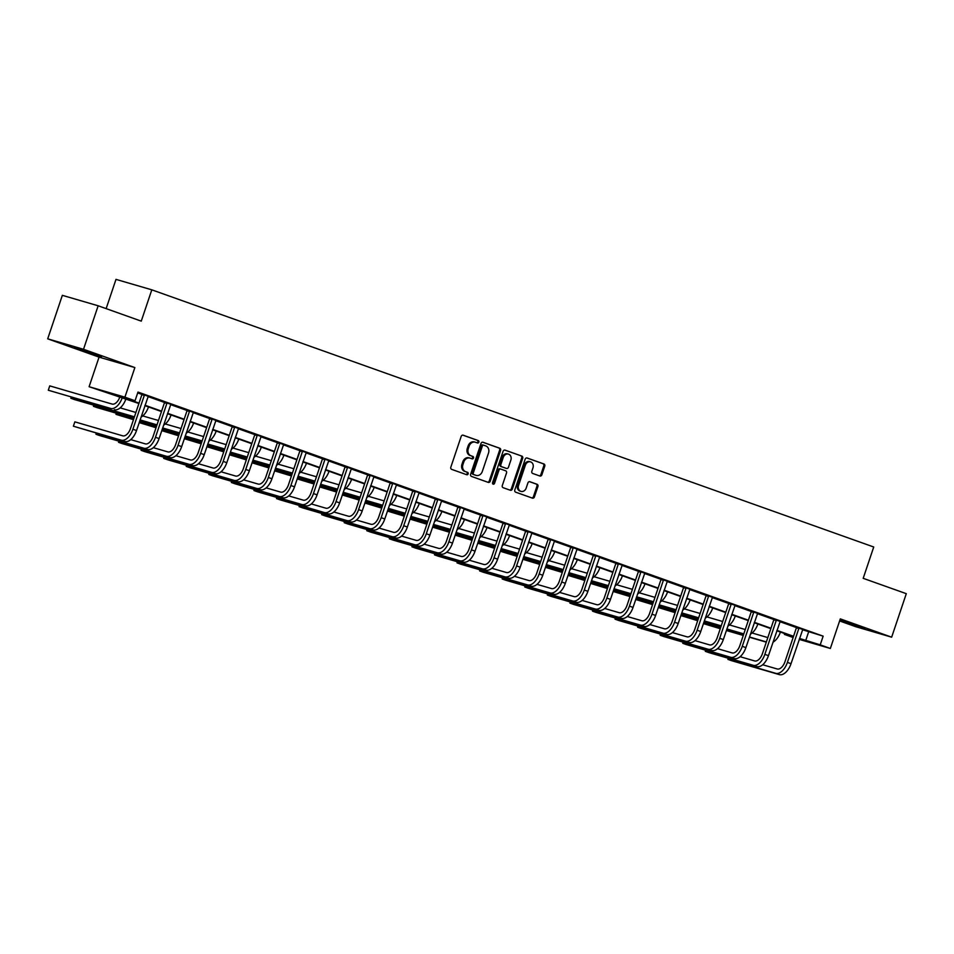 <?xml version="1.0" encoding="UTF-8"?>
<svg xmlns="http://www.w3.org/2000/svg" width="954" height="954" viewBox="0 0 954 954"><rect width="100%" height="100%" fill="white"/><g stroke="black" fill="none" stroke-linecap="round" stroke-linejoin="round"><path stroke-width="1.43" d="M478.86 442.131A1.264 1.049 106.3 0 0 478.276 440.581L463.179 435.203A1.801 1.503 106.3 0 0 461.187 436.407L450.837 467.15A1.801 1.503 106.3 0 0 451.683 469.368L466.78 474.746A1.264 1.049 106.3 0 0 467.579 472.349L465.624 471.658A5.772 4.818 106.3 0 1 462.928 464.574L463.787 462.01A5.772 4.818 106.3 0 1 469.94 458.087A5.772 4.818 106.3 0 1 470.167 458.158L472.123 458.862A1.264 1.049 106.3 0 0 472.922 456.465L470.978 455.773A5.772 4.818 106.3 0 1 468.271 448.69L469.129 446.126A5.772 4.818 106.3 0 1 475.295 442.203A5.772 4.818 106.3 0 1 475.509 442.274L477.465 442.978A1.264 1.049 106.3 0 0 478.86 442.131M476.821 442.739A1.264 1.049 106.3 0 0 477.298 440.295L462.809 435.131M466.124 474.508A1.264 1.049 106.3 0 0 466.613 472.063L465.624 471.658M471.467 458.624A1.264 1.049 106.3 0 0 471.956 456.179L470.978 455.773M839.818 620.315L864.908 628.543L839.949 619.921M95.579 354.256L74.46 347.483L94.374 354.542L101.613 356.617L95.579 354.256M539.857 476.01A1.801 1.503 106.3 0 0 541.86 474.806L544.758 466.184A1.801 1.503 106.3 0 0 543.911 463.966L527.157 458.003A1.801 1.503 106.3 0 0 525.165 459.196L514.814 489.939A1.801 1.503 106.3 0 0 515.661 492.157L532.415 498.131A1.801 1.503 106.3 0 0 534.407 496.927L537.925 486.504A1.801 1.503 106.3 0 0 537.078 484.286L529.899 481.734A1.801 1.503 106.3 0 0 527.908 482.939L526.167 488.102A4.818 4.031 106.3 0 1 521.015 491.382A4.818 4.031 106.3 0 1 518.571 485.395L525.38 465.158A4.818 4.031 106.3 0 1 530.531 461.879A4.818 4.031 106.3 0 1 532.976 467.865L531.843 471.24A1.801 1.503 106.3 0 0 532.69 473.458L539.857 476.01M802.493 629.735L823.147 636.151L820.225 644.856L830.35 648.47L799.202 639.383M98.155 305.781L83.511 349.283L47.7 338.837L62.344 295.335L98.155 305.781L141.264 321.14L151.805 289.825L873.733 547L863.191 578.327L906.3 593.674L891.656 637.177L840.307 618.884L830.35 648.47M47.7 338.837L99.061 357.13L134.872 367.576L83.511 349.283M134.872 367.576L124.914 397.162L135.051 400.763L120.526 396.53L139.034 403.125M823.147 636.151L137.972 392.07L135.051 400.763M500.6 450.443A1.801 1.503 106.3 0 0 499.753 448.237L482.998 442.262A1.801 1.503 106.3 0 0 480.995 443.467L470.656 474.21A1.801 1.503 106.3 0 0 471.503 476.428L488.257 482.39A1.801 1.503 106.3 0 0 490.249 481.186L500.6 450.443L499.622 450.169A1.801 1.503 106.3 0 0 498.787 447.951L482.617 442.191M505.071 450.133L521.826 456.095A1.801 1.503 106.3 0 1 522.673 458.314L512.334 489.056A1.801 1.503 106.3 0 1 510.33 490.261L503.163 487.709A1.801 1.503 106.3 0 1 502.317 485.491L506.514 473.017A1.801 1.503 106.3 0 0 505.668 470.811L500.91 469.118A1.801 1.503 106.3 0 0 498.918 470.322L494.554 483.296A1.264 1.049 106.3 0 1 492.562 482.593L503.08 451.337A1.801 1.503 106.3 0 1 505.071 450.133L504.928 450.085M839.603 620.947L855.845 626.73L891.656 637.177M151.805 289.825L115.994 279.379L106.144 308.631M137.698 392.905L141.884 394.396M147.989 396.578L164.446 402.433M170.563 404.615L187.02 410.482M193.125 412.653L209.582 418.52M215.699 420.69L232.156 426.557M238.273 428.74L254.73 434.595M260.836 436.777L277.292 442.632M283.41 444.814L299.866 450.682M305.972 452.852L322.428 458.719M328.546 460.901L345.002 466.756M351.12 468.939L367.576 474.794M373.682 476.976L390.138 482.843M396.256 485.014L412.712 490.881M418.818 493.051L435.274 498.918M441.392 501.1L457.848 506.956M463.954 509.138L480.411 514.993M486.528 517.175L502.985 523.042M509.102 525.213L525.559 531.08M531.664 533.25L548.121 539.117M554.238 541.3L570.695 547.155M576.8 549.337L593.257 555.204M599.374 557.374L615.831 563.242M621.948 565.412L638.405 571.279M644.51 573.461L660.967 579.316M667.084 581.499L683.541 587.354M689.647 589.536L706.103 595.403M712.221 597.574L728.677 603.441M734.783 605.611L751.239 611.478M757.357 613.66L773.813 619.516M779.931 621.698L796.387 627.553M148.192 396.315L141.884 394.074M170.802 404.293L164.446 402.111M193.328 412.402L187.02 410.148M215.938 420.38L209.582 418.186M238.464 428.477L232.156 426.223M261.074 436.455L254.73 434.273M283.6 444.552L277.292 442.31M306.222 452.542L299.866 450.348M328.784 460.579L322.428 458.385M351.31 468.676L345.002 466.434M373.92 476.654L367.576 474.472M396.494 484.704L390.138 482.509M419.068 492.741L412.712 490.547M441.63 500.778L435.274 498.584M464.204 508.816L457.848 506.634M486.731 516.913L480.411 514.671M509.341 524.903L502.985 522.709M531.867 533L525.559 530.746M554.477 540.978L548.121 538.795M577.003 549.075L570.695 546.833M599.613 557.064L593.257 554.87M622.139 565.162L615.831 562.908M644.713 573.199L638.405 570.945M667.275 581.236L660.967 578.995M689.897 589.214L683.541 587.032M712.411 597.323L706.103 595.069M735.033 605.301L728.677 603.107M757.559 613.398L751.239 611.156M780.122 621.436L773.813 619.194M802.696 629.473L796.387 627.231M793.132 637.522L784.403 634.41L793.299 637.01M784.689 633.575L784.403 634.41M138.902 403.518L89.104 386.716L124.914 397.162M99.061 357.13L89.104 386.716M799.524 638.429L820.225 644.856M145.032 405.259L161.608 411.162M167.594 413.297L184.17 419.211M190.168 421.346L206.744 427.249M212.73 429.383L229.318 435.286M235.304 437.421L251.88 443.324M257.878 445.458L274.454 451.373M280.44 453.496L297.016 459.411M303.014 461.545L319.59 467.448M325.576 469.583L342.164 475.486M348.15 477.62L364.726 483.523M370.712 485.658L387.3 491.572M393.286 493.707L409.862 499.61M415.861 501.744L432.436 507.647M438.423 509.782L454.998 515.685M460.997 517.819L477.572 523.734M483.559 525.857L500.146 531.772M506.133 533.906L522.709 539.809M528.695 541.944L545.283 547.846M551.269 549.981L567.845 555.884M573.843 558.018L590.419 563.933M596.405 566.068L612.993 571.971M618.979 574.105L635.555 580.008M641.541 582.143L658.129 588.046M664.115 590.18L680.691 596.083M686.689 598.218L703.265 604.132M709.251 606.267L725.827 612.17M731.825 614.304L748.401 620.207M754.387 622.342L770.975 628.245M776.961 630.379L793.537 636.294M793.406 636.676L776.83 630.773M770.844 628.638L754.256 622.735M748.27 620.601L731.694 614.698M725.696 612.563L709.12 606.649M703.134 604.514L686.558 598.611M680.56 596.477L663.984 590.574M657.998 588.439L641.41 582.536M635.424 580.402L618.848 574.499M612.862 572.364L596.274 566.449M590.287 564.315L573.712 558.412M567.713 556.277L551.138 550.375M545.151 548.24L528.564 542.337M522.577 540.202L506.002 534.288M500.015 532.165L483.428 526.25M477.441 524.116L460.865 518.213M454.867 516.078L438.291 510.175M432.305 508.041L415.729 502.138M409.731 500.003L393.155 494.089M387.169 491.954L370.581 486.051M364.595 483.916L348.019 478.014M342.033 475.879L325.445 469.976M319.459 467.842L302.883 461.927M296.885 459.804L280.309 453.889M274.323 451.755L257.735 445.852M251.749 443.717L235.173 437.814M229.187 435.68L212.599 429.777M206.613 427.642L190.037 421.728M184.039 419.593L167.463 413.69M161.476 411.556L144.901 405.653M808.622 631.918L805.701 640.623M474.543 442A5.772 4.818 106.3 0 0 474.317 441.929A5.772 4.818 106.3 0 0 468.164 445.84L469.129 446.126M470 455.487A5.772 4.818 106.3 0 1 467.305 448.404L468.164 445.84M469.201 457.884A5.772 4.818 106.3 0 0 468.974 457.813A5.772 4.818 106.3 0 0 462.821 461.724L463.787 462.01M464.658 471.371A5.772 4.818 106.3 0 1 461.951 464.288L462.821 461.724M487.661 482.187A1.801 1.503 106.3 0 0 489.283 480.911L499.622 450.169M483.75 445.208A1.264 1.049 106.3 0 0 482.354 446.055L473.267 473.041A1.264 1.049 106.3 0 0 473.864 474.591L475.927 475.319A5.772 4.818 106.3 0 0 476.141 475.39A5.772 4.818 106.3 0 0 482.307 471.479L488.52 453.031A5.772 4.818 106.3 0 0 485.813 445.947L483.75 445.208M483.654 445.184L482.784 444.934A1.264 1.049 106.3 0 0 481.388 445.768L482.354 446.055M475.402 475.175A5.772 4.818 106.3 0 1 475.175 475.116A5.772 4.818 106.3 0 1 474.961 475.044L472.898 474.305A1.264 1.049 106.3 0 1 472.302 472.755L481.388 445.768M504.702 450.061L521.826 456.095M509.746 490.046A1.801 1.503 106.3 0 0 511.368 488.77L521.707 458.027A1.801 1.503 106.3 0 0 520.86 455.821M500.767 469.07L499.944 468.831A1.801 1.503 106.3 0 0 497.952 470.036L493.576 483.01L494.554 483.296M492.765 483.869A1.264 1.049 106.3 0 0 493.576 483.01M510.867 460.09A4.818 4.031 106.3 0 0 508.422 454.104A4.818 4.031 106.3 0 0 503.271 457.383L500.874 464.515A1.801 1.503 106.3 0 0 501.721 466.721L506.479 468.414A1.801 1.503 106.3 0 0 508.47 467.221L510.867 460.09M508.422 454.104L507.456 453.818A4.818 4.031 106.3 0 0 502.305 457.097L503.271 457.383M505.644 468.175A1.801 1.503 106.3 0 1 505.501 468.14L500.755 466.446A1.801 1.503 106.3 0 1 499.908 464.228L502.305 457.097M530.531 461.879L529.565 461.605A4.818 4.031 106.3 0 0 524.414 464.872L525.38 465.158M521.015 491.382L520.049 491.095A4.818 4.031 106.3 0 1 517.605 485.121L524.414 464.872M531.831 497.916A1.801 1.503 106.3 0 0 533.441 496.64L536.947 486.218A1.801 1.503 106.3 0 0 536.1 484.012L529.518 481.663M539.272 475.796A1.801 1.503 106.3 0 0 540.894 474.52L543.792 465.898A1.801 1.503 106.3 0 0 542.945 463.68L526.775 457.92M119.918 396.757L119.906 396.792A9.182 5.032 109.6 0 1 112.143 404.079L49.751 385.881L48.296 390.234L110.676 408.431A13.773 7.549 -70.4 0 0 122.291 397.603M110.676 408.431L48.296 390.234L49.751 385.881M114.301 409.719A13.773 7.549 -70.4 0 0 125.916 398.891M144.304 394.777L144.304 395.385L141.884 394.682L130.483 428.537A9.182 5.032 109.6 0 1 122.72 435.823L74.853 421.859L73.386 426.211L121.253 440.176A13.773 7.549 -70.4 0 0 132.904 429.24L144.304 395.385M74.853 421.859L73.386 426.211L124.867 441.463A13.773 7.549 -70.4 0 0 136.529 430.528L148.287 396.196M141.884 394.682L141.884 393.919M135.981 412.2A9.182 5.032 109.6 0 1 134.717 412.116L120.168 407.871M71.24 397.162L70.858 398.271L133.25 416.469A13.773 7.549 -70.4 0 0 134.49 416.636M71.097 397.114L70.858 398.271L74.484 399.559L134.359 417.029M141.049 417.089A13.773 7.549 -70.4 0 0 148.478 406.929M158.555 420.237A9.182 5.032 109.6 0 1 157.279 420.154L142.742 415.92M93.802 405.2L93.432 406.309L133.989 418.138M140.095 419.915L155.812 424.506A13.773 7.549 -70.4 0 0 157.064 424.673M93.671 405.152L93.432 406.309L97.046 407.596L133.918 418.353M140.023 420.13L156.933 425.067M163.623 425.126A13.773 7.549 -70.4 0 0 171.052 414.966M166.867 402.815L166.867 403.423L164.446 402.719L153.057 436.574A9.182 5.032 109.6 0 1 145.282 443.86L130.746 439.627M96.33 433.14L95.96 434.249L143.827 448.213A13.773 7.549 -70.4 0 0 155.478 437.278L166.867 403.423M96.199 433.092L95.96 434.249L99.574 435.537L147.441 449.501A13.773 7.549 -70.4 0 0 159.091 438.566L170.849 404.234M164.446 402.719L164.446 401.956M189.441 410.852L189.441 411.472L187.02 410.757L175.619 444.612A9.182 5.032 109.6 0 1 167.856 451.898L153.32 447.664M118.904 441.177L118.523 442.298L166.39 456.25A13.773 7.549 -70.4 0 0 178.04 445.315L189.441 411.472M118.761 441.142L118.523 442.298L122.148 443.586L170.015 457.538A13.773 7.549 -70.4 0 0 181.665 446.603L193.423 412.271M187.02 410.757L187.02 409.993M181.129 428.274A9.182 5.032 109.6 0 1 179.853 428.191L165.304 423.958M116.376 413.237L115.994 414.346L133.536 419.462M139.642 421.251L156.551 426.176M162.657 427.964L178.386 432.544A13.773 7.549 -70.4 0 0 179.626 432.722M116.233 413.201L115.994 414.346L133.465 419.677M139.57 421.465L156.48 426.39M162.585 428.179L179.495 433.104M186.185 433.164A13.773 7.549 -70.4 0 0 193.614 423.004M203.691 436.312A9.182 5.032 109.6 0 1 202.415 436.24L187.878 431.995M139.201 422.574L156.11 427.511M162.216 429.288L179.125 434.225M185.231 436.002L200.96 440.581A13.773 7.549 -70.4 0 0 202.2 440.76M139.189 422.61L156.039 427.714M162.144 429.503L179.054 434.428M185.159 436.216L202.069 441.142M208.759 441.201A13.773 7.549 -70.4 0 0 216.188 431.053M226.265 444.361A9.182 5.032 109.6 0 1 224.989 444.278L210.44 440.032M161.775 430.612L178.672 435.549M184.79 437.326L201.688 442.262M207.805 444.039L223.522 448.63A13.773 7.549 -70.4 0 0 224.762 448.797M161.763 430.648L178.601 435.763M184.718 437.54L201.616 442.477M207.733 444.254L224.631 449.179M231.321 449.251A13.773 7.549 -70.4 0 0 238.762 439.09M212.003 418.889L212.003 419.51L209.582 418.806L198.193 452.649A9.182 5.032 109.6 0 1 190.43 459.947L175.882 455.702M141.466 449.215L141.097 450.336L188.964 464.288A13.773 7.549 -70.4 0 0 200.614 453.365L212.003 419.51M141.335 449.179L141.097 450.336L144.71 451.624L192.577 465.576A13.773 7.549 -70.4 0 0 204.228 454.653L215.986 420.309M209.582 418.806L209.582 418.043M234.577 426.939L234.577 427.547L232.156 426.843L220.768 460.699A9.182 5.032 109.6 0 1 212.992 467.985L198.456 463.739M164.04 457.252L163.671 458.373L211.526 472.337A13.773 7.549 -70.4 0 0 223.188 461.402L234.577 427.547M163.909 457.216L163.671 458.373L167.284 459.661L215.151 473.625A13.773 7.549 -70.4 0 0 226.802 462.69L238.56 428.358M232.156 426.843L232.156 426.08M257.151 434.976L257.151 435.584L254.73 434.881L243.33 468.736A9.182 5.032 109.6 0 1 235.566 476.022L221.018 471.777M186.614 465.302L186.233 466.411L234.1 480.375A13.773 7.549 -70.4 0 0 245.75 469.44L257.151 435.584M186.471 465.254L186.233 466.411L189.846 467.698L237.713 481.663A13.773 7.549 -70.4 0 0 249.364 470.727L261.134 436.395M254.73 434.881L254.73 434.118M248.827 452.399A9.182 5.032 109.6 0 1 247.563 452.315L233.014 448.07M184.337 438.661L201.246 443.586M207.352 445.363L224.262 450.3M230.367 452.077L246.096 456.668A13.773 7.549 -70.4 0 0 247.336 456.835M184.325 438.697L201.175 443.801M207.28 445.578L224.19 450.515M230.296 452.291L247.205 457.228M253.895 457.288A13.773 7.549 -70.4 0 0 261.324 447.128M279.713 443.014L279.713 443.622L277.292 442.918L265.904 476.773A9.182 5.032 109.6 0 1 258.129 484.06L243.592 479.826M209.176 473.339L208.807 474.448L256.674 488.412A13.773 7.549 -70.4 0 0 268.324 477.477L279.713 443.622M209.045 473.303L208.807 474.448L212.42 475.736L260.287 489.7A13.773 7.549 -70.4 0 0 271.938 478.765L283.696 444.433M277.292 442.918L277.292 442.155M271.401 460.436A9.182 5.032 109.6 0 1 270.125 460.353L255.589 456.119M223.749 451.838L206.899 446.734L223.82 451.624M229.926 453.412L246.836 458.337M252.941 460.126L268.658 464.705A13.773 7.549 -70.4 0 0 269.91 464.872M229.854 453.627L246.764 458.552M252.87 460.329L269.779 465.266M276.457 465.325A13.773 7.549 -70.4 0 0 283.898 455.165M302.287 451.051L302.287 451.671L299.866 450.956L288.466 484.811A9.182 5.032 109.6 0 1 280.703 492.109L266.154 487.864M231.75 481.376L231.369 482.497L279.236 496.45A13.773 7.549 -70.4 0 0 290.887 485.514L302.287 451.671M231.607 481.341L231.369 482.497L234.994 483.785L282.861 497.738A13.773 7.549 -70.4 0 0 294.512 486.814L306.27 452.47M299.866 450.956L299.866 450.193M293.963 468.474A9.182 5.032 109.6 0 1 292.699 468.402L278.151 464.157M229.473 454.736L246.382 459.673M252.488 461.45L269.398 466.375M275.503 468.164L291.232 472.743A13.773 7.549 -70.4 0 0 292.473 472.922M229.461 454.772L246.311 459.876M252.416 461.664L269.326 466.589M275.432 468.378L292.341 473.303M299.031 473.363A13.773 7.549 -70.4 0 0 306.461 463.215M324.849 459.101L324.849 459.709L322.428 459.005L311.04 492.86A9.182 5.032 109.6 0 1 303.277 500.146L288.728 495.901M254.313 489.414L253.943 490.535L301.81 504.499A13.773 7.549 -70.4 0 0 313.461 493.564L324.849 459.709M254.181 489.378L253.943 490.535L257.556 491.823L305.423 505.787A13.773 7.549 -70.4 0 0 317.074 494.852L328.832 460.52M322.428 459.005L322.428 458.242M316.537 476.523A9.182 5.032 109.6 0 1 315.261 476.44L300.725 472.194M252.047 462.773L268.956 467.71M275.062 469.487L291.972 474.424M298.077 476.201L313.806 480.792A13.773 7.549 -70.4 0 0 315.047 480.959M252.035 462.809L268.885 467.925M274.99 469.702L291.9 474.627M298.006 476.416L314.915 481.341M321.605 481.4A13.773 7.549 -70.4 0 0 329.035 471.252M347.423 467.138L347.423 467.746L345.002 467.043L333.614 500.898A9.182 5.032 109.6 0 1 325.839 508.184L311.302 503.939M276.887 497.463L276.505 498.572L324.372 512.536A13.773 7.549 -70.4 0 0 336.023 501.601L347.423 467.746M276.743 497.416L276.505 498.572L280.13 499.86L327.997 513.824A13.773 7.549 -70.4 0 0 339.648 502.889L351.406 468.557M345.002 467.043L345.002 466.279M339.111 484.56A9.182 5.032 109.6 0 1 337.835 484.477L323.287 480.232M274.609 470.811L291.519 475.748M297.624 477.525L314.534 482.462M320.651 484.238L336.368 488.83A13.773 7.549 -70.4 0 0 337.609 488.997M274.597 470.859L291.447 475.963M297.553 477.739L314.462 482.676M320.58 484.453L337.477 489.39M344.167 489.45A13.773 7.549 -70.4 0 0 351.597 479.29M369.985 475.175L369.985 475.784L367.576 475.08L356.176 508.935A9.182 5.032 109.6 0 1 348.413 516.221L333.864 511.976M299.449 505.501L299.079 506.61L346.946 520.574A13.773 7.549 -70.4 0 0 358.597 509.639L369.985 475.784M299.317 505.453L299.079 506.61L302.692 507.898L350.559 521.862A13.773 7.549 -70.4 0 0 362.21 510.927L373.98 476.595M367.576 475.08L367.576 474.317M361.673 492.598A9.182 5.032 109.6 0 1 360.397 492.514L345.861 488.281M297.183 478.86L314.093 483.785M320.198 485.574L337.108 490.499M343.213 492.276L358.942 496.867A13.773 7.549 -70.4 0 0 360.183 497.034M297.171 478.896L314.021 484M320.127 485.777L337.036 490.714M343.142 492.491L360.052 497.428M366.741 497.487A13.773 7.549 -70.4 0 0 374.171 487.327M392.559 483.213L392.559 483.821L390.138 483.118L378.75 516.973A9.182 5.032 109.6 0 1 370.975 524.259L356.438 520.025M322.023 513.538L321.653 514.647L369.52 528.611A13.773 7.549 -70.4 0 0 381.171 517.676L392.559 483.821M321.892 513.502L321.653 514.647L325.266 515.947L373.133 529.899A13.773 7.549 -70.4 0 0 384.784 518.964L396.542 484.632M390.138 483.118L390.138 482.354M384.247 500.635A9.182 5.032 109.6 0 1 382.971 500.552L368.435 496.318M319.757 486.898L336.655 491.823M342.772 493.612L359.67 498.537M365.787 500.325L381.505 504.904A13.773 7.549 -70.4 0 0 382.745 505.083M319.745 486.934L336.583 492.037M342.701 493.826L359.598 498.751M365.716 500.54L382.626 505.465M389.304 505.525A13.773 7.549 -70.4 0 0 396.745 495.364M415.133 491.25L415.133 491.87L412.712 491.167L401.312 525.01A9.182 5.032 109.6 0 1 393.549 532.308L379 528.063M344.597 521.576L344.215 522.697L392.082 536.649A13.773 7.549 -70.4 0 0 403.733 525.726L415.133 491.87M344.454 521.54L344.215 522.697L347.828 523.984L395.695 537.937A13.773 7.549 -70.4 0 0 407.358 527.013L419.116 492.669M412.712 491.167L412.712 490.404M406.809 508.673A9.182 5.032 109.6 0 1 405.545 508.601L390.997 504.356M359.157 500.075L342.307 494.971L359.229 499.872M365.334 501.649L382.244 506.586M388.35 508.363L404.079 512.942A13.773 7.549 -70.4 0 0 405.319 513.121M365.263 501.864L382.172 506.789M388.278 508.577L405.188 513.502M411.878 513.562A13.773 7.549 -70.4 0 0 419.307 503.414M437.695 499.3L437.695 499.908L435.274 499.204L423.886 533.059A9.182 5.032 109.6 0 1 416.111 540.346L401.574 536.1M367.159 529.613L366.789 530.734L414.656 544.698A13.773 7.549 -70.4 0 0 426.307 533.763L437.695 499.908M367.028 529.577L366.789 530.734L370.402 532.022L418.269 545.986A13.773 7.549 -70.4 0 0 429.92 535.051L441.678 500.719M435.274 499.204L435.274 498.441M429.383 516.722A9.182 5.032 109.6 0 1 428.107 516.639L413.571 512.393M381.731 508.124L364.881 503.008L381.803 507.91M387.908 509.686L404.818 514.623M410.924 516.4L426.641 520.991A13.773 7.549 -70.4 0 0 427.893 521.158M387.837 509.901L404.746 514.838M410.852 516.615L427.762 521.54M434.44 521.611A13.773 7.549 -70.4 0 0 441.881 511.451M460.269 507.337L460.269 507.945L457.848 507.242L446.448 541.097A9.182 5.032 109.6 0 1 438.685 548.383L424.148 544.138M389.733 537.662L389.351 538.771L437.218 552.736A13.773 7.549 -70.4 0 0 448.869 541.8L460.269 507.945M389.59 537.615L389.351 538.771L392.976 540.059L440.843 554.024A13.773 7.549 -70.4 0 0 452.494 543.088L464.252 508.756M457.848 507.242L457.848 506.479M451.946 524.76A9.182 5.032 109.6 0 1 450.682 524.676L436.133 520.431M404.293 516.162L387.443 511.058L404.365 515.947M410.47 517.724L427.38 522.661M433.486 524.438L449.215 529.029A13.773 7.549 -70.4 0 0 450.455 529.196M410.399 517.939L427.309 522.875M433.414 524.652L450.324 529.589M457.014 529.649A13.773 7.549 -70.4 0 0 464.443 519.489M482.831 515.375L482.831 515.983L480.411 515.279L469.022 549.134A9.182 5.032 109.6 0 1 461.259 556.42L446.71 552.187M412.295 545.7L411.925 546.809L459.792 560.773A13.773 7.549 -70.4 0 0 471.443 549.838L482.831 515.983M412.164 545.664L411.925 546.809L415.539 548.097L463.405 562.061A13.773 7.549 -70.4 0 0 475.056 551.126L486.814 516.794M480.411 515.279L480.411 514.516M474.52 532.797A9.182 5.032 109.6 0 1 473.244 532.714L458.707 528.48M410.029 519.059L426.939 523.984M433.044 525.773L449.954 530.698M456.06 532.487L471.789 537.066A13.773 7.549 -70.4 0 0 473.029 537.233M410.017 519.095L426.867 524.199M432.973 525.976L449.883 530.913M455.988 532.69L472.898 537.627M479.588 537.686A13.773 7.549 -70.4 0 0 487.017 527.526M505.405 523.412L505.405 524.032L502.985 523.317L491.596 557.172A9.182 5.032 109.6 0 1 483.821 564.458L469.285 560.225M434.869 553.737L434.487 554.858L482.354 568.811A13.773 7.549 -70.4 0 0 494.017 557.875L505.405 524.032M434.738 553.702L434.487 554.858L438.113 556.146L485.98 570.098A13.773 7.549 -70.4 0 0 497.63 559.175L509.388 524.831M502.985 523.317L502.985 522.553M497.094 540.835A9.182 5.032 109.6 0 1 495.818 540.763L481.269 536.518M432.603 527.097L449.501 532.022M455.618 533.811L472.516 538.736M478.634 540.524L494.351 545.104A13.773 7.549 -70.4 0 0 495.591 545.283M432.579 527.133L449.429 532.237M455.547 534.025L472.445 538.95M478.562 540.739L495.46 545.664M502.15 545.724A13.773 7.549 -70.4 0 0 509.591 535.576M527.979 531.461L527.979 532.07L525.559 531.366L514.158 565.221A9.182 5.032 109.6 0 1 506.395 572.507L491.847 568.262M457.443 561.775L457.061 562.896L504.928 576.848A13.773 7.549 -70.4 0 0 516.579 565.925L527.979 532.07M457.3 561.739L457.061 562.896L460.675 564.184L508.542 578.148A13.773 7.549 -70.4 0 0 520.192 567.213L531.962 532.881M525.559 531.366L525.559 530.603M519.656 548.884A9.182 5.032 109.6 0 1 518.392 548.8L503.843 544.555M455.165 535.134L472.075 540.071M478.181 541.848L495.09 546.785M501.196 548.562L516.925 553.153A13.773 7.549 -70.4 0 0 518.165 553.32M455.153 535.17L472.003 540.286M478.109 542.063L495.019 546.988M501.124 548.777L518.034 553.702M524.724 553.761A13.773 7.549 -70.4 0 0 532.153 543.613M550.541 539.499L550.541 540.107L548.121 539.404L536.732 573.259A9.182 5.032 109.6 0 1 528.957 580.545L514.421 576.299M480.005 569.824L479.635 570.933L527.502 584.897A13.773 7.549 -70.4 0 0 539.153 573.962L550.541 540.107M479.874 569.776L479.635 570.933L483.249 572.221L531.116 586.185A13.773 7.549 -70.4 0 0 542.766 575.25L554.524 540.918M548.121 539.404L548.121 538.64M542.23 556.921A9.182 5.032 109.6 0 1 540.954 556.838L526.417 552.593M494.566 548.323L477.727 543.208L494.649 548.109M500.755 549.886L517.664 554.823M523.77 556.599L539.487 561.19A13.773 7.549 -70.4 0 0 540.739 561.357M500.683 550.1L517.593 555.037M523.698 556.814L540.608 561.751M547.286 561.811A13.773 7.549 -70.4 0 0 554.727 551.65M573.115 547.536L573.115 548.145L570.695 547.441L559.294 581.296A9.182 5.032 109.6 0 1 551.531 588.582L536.983 584.337M502.579 577.862L502.198 578.971L550.064 592.935A13.773 7.549 -70.4 0 0 561.715 582L573.115 548.145M502.436 577.814L502.198 578.971L505.823 580.259L553.69 594.223A13.773 7.549 -70.4 0 0 565.34 583.288L577.098 548.955M570.695 547.441L570.695 546.678M564.792 564.959A9.182 5.032 109.6 0 1 563.528 564.875L548.979 560.642M517.14 556.361L500.29 551.257L517.211 556.146M523.317 557.935L540.226 562.86M546.332 564.637L562.061 569.228A13.773 7.549 -70.4 0 0 563.301 569.395M523.245 558.138L540.155 563.075M546.26 564.851L563.17 569.788M569.86 569.848A13.773 7.549 -70.4 0 0 577.289 559.688M595.678 555.574L595.678 556.182L593.257 555.478L581.868 589.333A9.182 5.032 109.6 0 1 574.105 596.62L559.557 592.386M525.141 585.899L524.772 587.008L572.638 600.972A13.773 7.549 -70.4 0 0 584.289 590.037L595.678 556.182M525.01 585.863L524.772 587.008L528.385 588.308L576.252 602.26A13.773 7.549 -70.4 0 0 587.902 591.325L599.661 556.993M593.257 555.478L593.257 554.715M587.366 572.996A9.182 5.032 109.6 0 1 586.09 572.913L571.553 568.679M539.714 564.398L522.864 559.294L539.785 564.184M545.891 565.972L562.8 570.897M568.906 572.686L584.623 577.265A13.773 7.549 -70.4 0 0 585.875 577.444M545.819 566.187L562.729 571.112M568.834 572.889L585.744 577.826M592.434 577.885A13.773 7.549 -70.4 0 0 599.863 567.725M618.252 563.611L618.252 564.231L615.831 563.516L604.442 597.371A9.182 5.032 109.6 0 1 596.667 604.669L582.131 600.424M547.715 593.937L547.334 595.057L595.201 609.01A13.773 7.549 -70.4 0 0 606.851 598.086L618.252 564.231M547.572 593.901L547.334 595.057L550.959 596.345L598.826 610.298A13.773 7.549 -70.4 0 0 610.477 599.374L622.235 565.03M615.831 563.516L615.831 562.765M609.94 581.034A9.182 5.032 109.6 0 1 608.664 580.962L594.115 576.717M545.438 567.296L562.347 572.233M568.453 574.01L585.362 578.935M591.48 580.724L607.197 585.303A13.773 7.549 -70.4 0 0 608.437 585.482M545.426 567.332L562.276 572.436M568.381 574.225L585.291 579.15M591.408 580.938L608.306 585.863M614.996 585.923A13.773 7.549 -70.4 0 0 622.425 575.775M640.814 571.661L640.814 572.269L638.393 571.565L627.005 605.42A9.182 5.032 109.6 0 1 619.241 612.706L604.693 608.461M570.277 601.974L569.908 603.095L617.775 617.059A13.773 7.549 -70.4 0 0 629.425 606.124L640.814 572.269M570.146 601.938L569.908 603.095L573.521 604.383L621.388 618.347A13.773 7.549 -70.4 0 0 633.039 607.412L644.809 573.08M638.393 571.565L638.405 570.802M632.502 589.083A9.182 5.032 109.6 0 1 631.226 589L616.689 584.754M568.012 575.334L584.921 580.27M591.027 582.047L607.936 586.984M614.042 588.761L629.771 593.352A13.773 7.549 -70.4 0 0 631.011 593.519M568 575.369L584.85 580.485M590.955 582.262L607.865 587.199M613.971 588.976L630.88 593.901M637.57 593.96A13.773 7.549 -70.4 0 0 644.999 583.812M663.388 579.698L663.388 580.306L660.967 579.603L649.579 613.458A9.182 5.032 109.6 0 1 641.803 620.744L627.267 616.499M592.851 610.023L592.482 611.132L640.349 625.097A13.773 7.549 -70.4 0 0 651.999 614.161L663.388 580.306M592.72 609.976L592.482 611.132L596.095 612.42L643.962 626.384A13.773 7.549 -70.4 0 0 655.613 615.449L667.371 581.117M660.967 579.603L660.967 578.839M655.076 597.121A9.182 5.032 109.6 0 1 653.8 597.037L639.252 592.792M590.586 583.383L607.483 588.308M613.601 590.085L630.499 595.022M636.616 596.799L652.333 601.39A13.773 7.549 -70.4 0 0 653.573 601.557M590.574 583.419L607.412 588.523M613.529 590.299L630.427 595.236M636.545 597.013L653.454 601.95M660.132 602.01A13.773 7.549 -70.4 0 0 667.573 591.85M685.962 587.736L685.962 588.344L683.541 587.64L672.141 621.495A9.182 5.032 109.6 0 1 664.378 628.781L649.829 624.548M615.425 618.061L615.044 619.17L662.911 633.134A13.773 7.549 -70.4 0 0 674.561 622.199L685.962 588.344M615.282 618.025L615.044 619.17L618.657 620.458L666.524 634.422A13.773 7.549 -70.4 0 0 678.187 623.487L689.945 589.155M683.541 587.64L683.541 586.877M677.638 605.158A9.182 5.032 109.6 0 1 676.374 605.074L661.826 600.841M613.148 591.42L630.057 596.345M636.163 598.134L653.073 603.059M659.178 604.848L674.907 609.427A13.773 7.549 -70.4 0 0 676.147 609.594M613.136 591.456L629.986 596.56M636.091 598.337L653.001 603.274M659.107 605.051L676.016 609.988M682.706 610.047A13.773 7.549 -70.4 0 0 690.136 599.887M708.524 595.773L708.524 596.393L706.103 595.678L694.715 629.533A9.182 5.032 109.6 0 1 686.94 636.819L672.403 632.585M637.987 626.098L637.618 627.219L685.485 641.171A13.773 7.549 -70.4 0 0 697.135 630.236L708.524 596.393M637.856 626.062L637.618 627.219L641.231 628.507L689.098 642.459A13.773 7.549 -70.4 0 0 700.749 631.524L712.507 597.192M706.103 595.678L706.103 594.914M700.212 613.195A9.182 5.032 109.6 0 1 698.936 613.124L684.4 608.879M652.56 604.597L635.71 599.494L652.631 604.383M658.737 606.172L675.647 611.097M681.752 612.885L697.469 617.465A13.773 7.549 -70.4 0 0 698.722 617.643M658.665 606.386L675.575 611.311M681.681 613.1L698.59 618.025M705.268 618.085A13.773 7.549 -70.4 0 0 712.71 607.936M731.098 603.81L731.098 604.431L728.677 603.727L717.277 637.57A9.182 5.032 109.6 0 1 709.514 644.868L694.977 640.623M660.562 634.136L660.18 635.257L708.047 649.209A13.773 7.549 -70.4 0 0 719.698 638.286L731.098 604.431M660.418 634.1L660.18 635.257L663.805 636.545L711.672 650.497A13.773 7.549 -70.4 0 0 723.323 639.574L735.081 605.241M728.677 603.727L728.677 602.964M722.774 621.245A9.182 5.032 109.6 0 1 721.51 621.161L706.962 616.916M675.122 612.647L658.272 607.531L675.193 612.432M681.299 614.209L698.209 619.146M704.314 620.923L720.043 625.514A13.773 7.549 -70.4 0 0 721.284 625.681M681.228 614.424L698.137 619.349M704.243 621.137L721.152 626.062M727.842 626.122A13.773 7.549 -70.4 0 0 735.272 615.974M753.66 611.86L753.66 612.468L751.239 611.764L739.851 645.619A9.182 5.032 109.6 0 1 732.088 652.906L717.539 648.66M683.124 642.185L682.754 643.294L730.621 657.258A13.773 7.549 -70.4 0 0 742.272 646.323L753.66 612.468M682.992 642.137L682.754 643.294L686.367 644.582L734.234 658.546A13.773 7.549 -70.4 0 0 745.885 647.611L757.643 613.279M751.239 611.764L751.239 611.001M745.348 629.282A9.182 5.032 109.6 0 1 744.072 629.199L729.536 624.953M680.858 615.533L697.768 620.47M703.873 622.246L720.783 627.183M726.888 628.96L742.617 633.551A13.773 7.549 -70.4 0 0 743.858 633.718M680.846 615.568L697.696 620.684M703.802 622.461L720.711 627.398M726.817 629.175L743.726 634.112M750.416 634.171A13.773 7.549 -70.4 0 0 757.846 624.011M776.234 619.897L776.234 620.505L773.813 619.802L762.425 653.657A9.182 5.032 109.6 0 1 754.65 660.943L740.113 656.698M705.698 650.223L705.316 651.332L753.183 665.296A13.773 7.549 -70.4 0 0 764.846 654.361L776.234 620.505M705.555 650.175L705.316 651.332L708.941 652.619L756.808 666.584A13.773 7.549 -70.4 0 0 768.459 655.648L780.217 621.316M773.813 619.802L773.813 619.039M767.922 637.32A9.182 5.032 109.6 0 1 766.646 637.236L752.098 632.991M703.432 623.582L720.33 628.507M726.447 630.296L743.345 635.221M749.462 636.998L765.18 641.589A13.773 7.549 -70.4 0 0 766.42 641.756M703.408 623.618L720.258 628.722M726.376 630.499L743.273 635.436M749.391 637.212L766.289 642.149M772.978 642.209A13.773 7.549 -70.4 0 0 780.408 632.049M798.808 627.935L798.808 628.543L796.387 627.839L784.987 661.694A9.182 5.032 109.6 0 1 777.224 668.981L762.675 664.747M728.272 658.26L727.89 659.369L775.757 673.333A13.773 7.549 -70.4 0 0 787.408 662.398L798.808 628.543M728.129 658.224L727.89 659.369L731.503 660.657L779.37 674.621A13.773 7.549 -70.4 0 0 791.021 663.686L802.791 629.354M796.387 627.839L796.387 627.076M477.298 440.295L478.276 440.581M466.613 472.063L467.579 472.349M471.956 456.179L472.922 456.465M467.305 448.404L468.271 448.69M461.951 464.288L462.928 464.574M489.283 480.911L490.249 481.186M498.787 447.951L499.753 448.237M472.302 472.755L473.267 473.041M472.898 474.305L473.864 474.591M474.961 475.044L475.927 475.319M521.707 458.027L522.673 458.314M511.368 488.77L512.334 489.056M497.952 470.036L498.918 470.322M499.908 464.228L500.874 464.515M500.755 466.446L501.721 466.721M505.501 468.14L506.479 468.414M517.605 485.121L518.571 485.395M536.1 484.012L537.078 484.286M536.947 486.218L537.925 486.504M533.441 496.64L534.407 496.927M542.945 463.68L543.911 463.966M543.792 465.898L544.758 466.184M540.894 474.52L541.86 474.806M132.904 429.24L136.529 430.528M121.253 440.176L124.867 441.463M133.25 416.469L134.407 416.874M155.812 424.506L156.981 424.924M155.478 437.278L159.091 438.566M143.827 448.213L147.441 449.501M178.04 445.315L181.665 446.603M166.39 456.25L170.015 457.538M178.386 432.544L179.543 432.961M200.96 440.581L202.117 440.998M223.522 448.63L224.691 449.036M200.614 453.365L204.228 454.653M188.964 464.288L192.577 465.576M223.188 461.402L226.802 462.69M211.526 472.337L215.151 473.625M245.75 469.44L249.364 470.727M234.1 480.375L237.713 481.663M246.096 456.668L247.253 457.085M268.324 477.477L271.938 478.765M256.674 488.412L260.287 489.7M268.658 464.705L269.827 465.123M290.887 485.514L294.512 486.814M279.236 496.45L282.861 497.738M291.232 472.743L292.389 473.16M313.461 493.564L317.074 494.852M301.81 504.499L305.423 505.787M313.806 480.792L314.963 481.198M336.023 501.601L339.648 502.889M324.372 512.536L327.997 513.824M336.368 488.83L337.525 489.235M358.597 509.639L362.21 510.927M346.946 520.574L350.559 521.862M358.942 496.867L360.099 497.284M381.171 517.676L384.784 518.964M369.52 528.611L373.133 529.899M381.505 504.904L382.673 505.322M403.733 525.726L407.358 527.013M392.082 536.649L395.695 537.937M404.079 512.942L405.235 513.359M426.307 533.763L429.92 535.051M414.656 544.698L418.269 545.986M426.641 520.991L427.809 521.397M448.869 541.8L452.494 543.088M437.218 552.736L440.843 554.024M449.215 529.029L450.371 529.446M471.443 549.838L475.056 551.126M459.792 560.773L463.405 562.061M471.789 537.066L472.945 537.484M494.017 557.875L497.63 559.175M482.354 568.811L485.98 570.098M494.351 545.104L495.52 545.521M516.579 565.925L520.192 567.213M504.928 576.848L508.542 578.148M516.925 553.153L518.082 553.558M539.153 573.962L542.766 575.25M527.502 584.897L531.116 586.185M539.487 561.19L540.656 561.596M561.715 582L565.34 583.288M550.064 592.935L553.69 594.223M562.061 569.228L563.218 569.645M584.289 590.037L587.902 591.325M572.638 600.972L576.252 602.26M584.623 577.265L585.792 577.683M606.851 598.086L610.477 599.374M595.201 609.01L598.826 610.298M607.197 585.303L608.354 585.72M629.425 606.124L633.039 607.412M617.775 617.059L621.388 618.347M629.771 593.352L630.928 593.758M651.999 614.161L655.613 615.449M640.349 625.097L643.962 626.384M652.333 601.39L653.502 601.807M674.561 622.199L678.187 623.487M662.911 633.134L666.524 634.422M674.907 609.427L676.064 609.844M697.135 630.236L700.749 631.524M685.485 641.171L689.098 642.459M697.469 617.465L698.638 617.882M719.698 638.286L723.323 639.574M708.047 649.209L711.672 650.497M720.043 625.514L721.2 625.919M742.272 646.323L745.885 647.611M730.621 657.258L734.234 658.546M742.617 633.551L743.774 633.957M764.846 654.361L768.459 655.648M753.183 665.296L756.808 666.584M765.18 641.589L766.336 642.006M787.408 662.398L791.021 663.686M775.757 673.333L779.37 674.621M474.317 441.929L475.295 442.203M468.974 457.813L469.94 458.087M482.736 444.91L483.702 445.196M475.175 475.116L476.141 475.39M499.872 468.808L500.838 469.094M505.572 468.164L506.55 468.438"/></g></svg>
